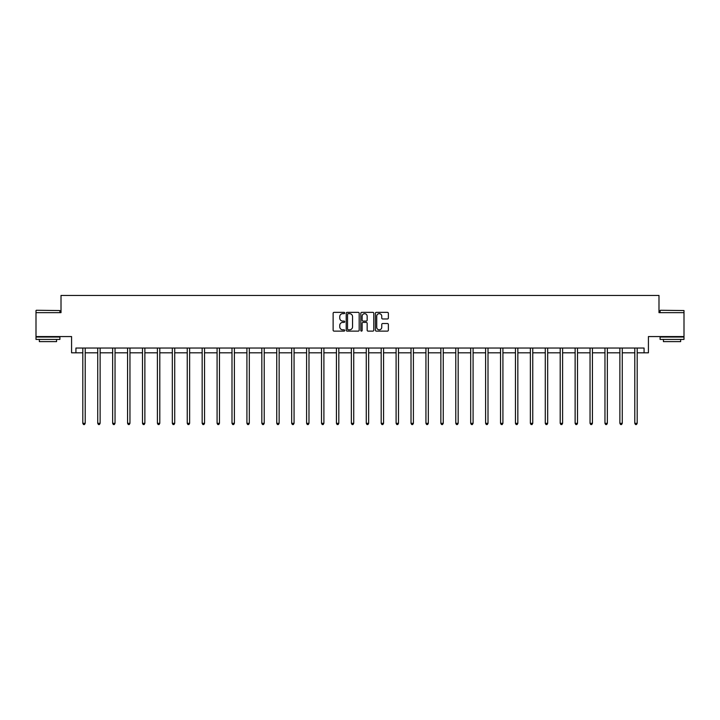 <?xml version="1.0" encoding="UTF-8"?>
<svg xmlns="http://www.w3.org/2000/svg" width="720" height="720" viewBox="0 0 720 720"><rect width="100%" height="100%" fill="white"/><g stroke="black" fill="none" stroke-linecap="round" stroke-linejoin="round"><path stroke-width="1.08" d="M344.7 313.011A0.657 0.657 0 0 0 344.043 312.354L334.071 312.354A0.936 0.936 0 0 0 333.126 313.29L333.126 330.183A0.936 0.936 0 0 0 334.071 331.128L344.043 331.128A0.657 0.657 0 0 0 344.7 330.471A0.657 0.657 0 0 0 344.043 329.814L342.756 329.814A3.006 3.006 0 0 1 339.75 326.808L339.75 325.395A3.006 3.006 0 0 1 342.756 322.398L344.043 322.398A0.657 0.657 0 0 0 344.7 321.741A0.657 0.657 0 0 0 344.043 321.084L342.756 321.084A3.006 3.006 0 0 1 339.75 318.078L339.75 316.665A3.006 3.006 0 0 1 342.756 313.668L344.043 313.668A0.657 0.657 0 0 0 344.7 313.011M75.924 352.818L75.924 348.039L644.076 348.039L644.076 352.818L648.423 352.818L648.423 336.564L684 336.564L684 312.651L658.989 312.651L658.989 295.443L61.011 295.443L61.011 312.651L36 312.651L36 336.564L71.577 336.564L71.577 352.818L82.809 352.818M387.432 318.969A0.936 0.936 0 0 0 388.368 318.033L388.368 313.29A0.936 0.936 0 0 0 387.432 312.354L376.353 312.354A0.936 0.936 0 0 0 375.417 313.29L375.417 330.183A0.936 0.936 0 0 0 376.353 331.128L387.432 331.128A0.936 0.936 0 0 0 388.368 330.183L388.368 324.459A0.936 0.936 0 0 0 387.432 323.523L382.689 323.523A0.936 0.936 0 0 0 381.753 324.459L381.753 327.303A2.511 2.511 0 0 1 379.242 329.814A2.511 2.511 0 0 1 376.731 327.303L376.731 316.179A2.511 2.511 0 0 1 379.242 313.668A2.511 2.511 0 0 1 381.753 316.179L381.753 318.033A0.936 0.936 0 0 0 382.689 318.969L387.432 318.969M359.181 313.29A0.936 0.936 0 0 0 358.236 312.354L347.166 312.354A0.936 0.936 0 0 0 346.221 313.29L346.221 330.183A0.936 0.936 0 0 0 347.166 331.128L358.236 331.128A0.936 0.936 0 0 0 359.181 330.183L359.181 313.29M361.764 312.354L372.834 312.354A0.936 0.936 0 0 1 373.779 313.29L373.779 330.183A0.936 0.936 0 0 1 372.834 331.128L368.1 331.128A0.936 0.936 0 0 1 367.155 330.183L367.155 323.334A0.936 0.936 0 0 0 366.219 322.398L363.078 322.398A0.936 0.936 0 0 0 362.133 323.334L362.133 330.471A0.657 0.657 0 0 1 361.476 331.128A0.657 0.657 0 0 1 360.819 330.471L360.819 313.29A0.936 0.936 0 0 1 361.764 312.354M85.203 352.818L97.731 352.818M100.125 352.818L112.653 352.818M115.038 352.818L127.566 352.818M129.96 352.818L142.488 352.818M144.873 352.818L157.401 352.818M159.795 352.818L172.323 352.818M174.717 352.818L187.245 352.818M189.63 352.818L202.158 352.818M204.552 352.818L217.08 352.818M219.465 352.818L231.993 352.818M234.387 352.818L246.915 352.818M249.309 352.818L261.837 352.818M264.222 352.818L276.75 352.818M279.144 352.818L291.672 352.818M294.066 352.818L306.594 352.818M308.979 352.818L321.507 352.818M323.901 352.818L336.429 352.818M338.814 352.818L351.342 352.818M353.736 352.818L366.264 352.818M368.658 352.818L381.186 352.818M383.571 352.818L396.099 352.818M398.493 352.818L411.021 352.818M413.406 352.818L425.934 352.818M428.328 352.818L440.856 352.818M443.25 352.818L455.778 352.818M458.163 352.818L470.691 352.818M473.085 352.818L485.613 352.818M488.007 352.818L500.535 352.818M502.92 352.818L515.448 352.818M517.842 352.818L530.37 352.818M532.755 352.818L545.283 352.818M547.677 352.818L560.205 352.818M562.599 352.818L575.127 352.818M577.512 352.818L590.04 352.818M592.434 352.818L604.962 352.818M607.347 352.818L619.875 352.818M622.269 352.818L634.797 352.818M637.191 352.818L644.076 352.818M348.192 313.668A0.657 0.657 0 0 0 347.535 314.325L347.535 329.157A0.657 0.657 0 0 0 348.192 329.814L349.56 329.814A3.006 3.006 0 0 0 352.557 326.808L352.557 316.665A3.006 3.006 0 0 0 349.56 313.668L348.192 313.668M367.155 316.224A2.511 2.511 0 0 0 364.644 313.713A2.511 2.511 0 0 0 362.133 316.224L362.133 320.139A0.936 0.936 0 0 0 363.078 321.084L366.219 321.084A0.936 0.936 0 0 0 367.155 320.139L367.155 316.224M85.329 348.039L85.275 348.174A0.954 0.954 0 0 0 85.203 348.534L85.203 423.315L82.809 423.315L82.809 348.534A0.954 0.954 0 0 0 82.746 348.174L82.683 348.039M85.203 423.315L84.483 424.557L83.529 424.557L82.809 423.315M36.288 310.266L59.904 310.545L36.288 310.266M47.952 339.426L36 339.426L36 337.041L59.904 337.041L59.904 339.426L47.952 339.426M56.565 339.426L56.565 341.631L39.348 341.631L39.348 339.426M660.375 310.266L684 310.545L660.375 310.266M672.048 339.426L660.096 339.426L660.096 337.041L684 337.041L684 339.426L672.048 339.426M680.652 339.426L680.652 341.631L663.435 341.631L663.435 339.426M100.251 348.039L100.188 348.174A0.954 0.954 0 0 0 100.125 348.534L100.125 423.315L97.731 423.315L97.731 348.534A0.954 0.954 0 0 0 97.659 348.174L97.605 348.039M100.125 423.315L99.405 424.557L98.451 424.557L97.731 423.315M115.164 348.039L115.11 348.174A0.954 0.954 0 0 0 115.038 348.534L115.038 423.315L112.653 423.315L112.653 348.534A0.954 0.954 0 0 0 112.581 348.174L112.527 348.039M115.038 423.315L114.318 424.557L113.364 424.557L112.653 423.315M130.086 348.039L130.023 348.174A0.954 0.954 0 0 0 129.96 348.534L129.96 423.315L127.566 423.315L127.566 348.534A0.954 0.954 0 0 0 127.494 348.174L127.44 348.039M129.96 423.315L129.24 424.557L128.286 424.557L127.566 423.315M144.999 348.039L144.945 348.174A0.954 0.954 0 0 0 144.873 348.534L144.873 423.315L142.488 423.315L142.488 348.534A0.954 0.954 0 0 0 142.416 348.174L142.362 348.039M144.873 423.315L144.162 424.557L143.199 424.557L142.488 423.315M159.921 348.039L159.867 348.174A0.954 0.954 0 0 0 159.795 348.534L159.795 423.315L157.401 423.315L157.401 348.534A0.954 0.954 0 0 0 157.338 348.174L157.275 348.039M159.795 423.315L159.075 424.557L158.121 424.557L157.401 423.315M174.843 348.039L174.78 348.174A0.954 0.954 0 0 0 174.717 348.534L174.717 423.315L172.323 423.315L172.323 348.534A0.954 0.954 0 0 0 172.251 348.174L172.197 348.039M174.717 423.315L173.997 424.557L173.043 424.557L172.323 423.315M189.756 348.039L189.702 348.174A0.954 0.954 0 0 0 189.63 348.534L189.63 423.315L187.245 423.315L187.245 348.534A0.954 0.954 0 0 0 187.173 348.174L187.119 348.039M189.63 423.315L188.919 424.557L187.956 424.557L187.245 423.315M204.678 348.039L204.624 348.174A0.954 0.954 0 0 0 204.552 348.534L204.552 423.315L202.158 423.315L202.158 348.534A0.954 0.954 0 0 0 202.095 348.174L202.032 348.039M204.552 423.315L203.832 424.557L202.878 424.557L202.158 423.315M219.591 348.039L219.537 348.174A0.954 0.954 0 0 0 219.465 348.534L219.465 423.315L217.08 423.315L217.08 348.534A0.954 0.954 0 0 0 217.008 348.174L216.954 348.039M219.465 423.315L218.754 424.557L217.8 424.557L217.08 423.315M234.513 348.039L234.459 348.174A0.954 0.954 0 0 0 234.387 348.534L234.387 423.315L231.993 423.315L231.993 348.534A0.954 0.954 0 0 0 231.93 348.174L231.867 348.039M234.387 423.315L233.667 424.557L232.713 424.557L231.993 423.315M249.435 348.039L249.372 348.174A0.954 0.954 0 0 0 249.309 348.534L249.309 423.315L246.915 423.315L246.915 348.534A0.954 0.954 0 0 0 246.843 348.174L246.789 348.039M249.309 423.315L248.589 424.557L247.635 424.557L246.915 423.315M264.348 348.039L264.294 348.174A0.954 0.954 0 0 0 264.222 348.534L264.222 423.315L261.837 423.315L261.837 348.534A0.954 0.954 0 0 0 261.765 348.174L261.711 348.039M264.222 423.315L263.511 424.557L262.548 424.557L261.837 423.315M279.27 348.039L279.216 348.174A0.954 0.954 0 0 0 279.144 348.534L279.144 423.315L276.75 423.315L276.75 348.534A0.954 0.954 0 0 0 276.687 348.174L276.624 348.039M279.144 423.315L278.424 424.557L277.47 424.557L276.75 423.315M294.192 348.039L294.129 348.174A0.954 0.954 0 0 0 294.066 348.534L294.066 423.315L291.672 423.315L291.672 348.534A0.954 0.954 0 0 0 291.6 348.174L291.546 348.039M294.066 423.315L293.346 424.557L292.392 424.557L291.672 423.315M309.105 348.039L309.051 348.174A0.954 0.954 0 0 0 308.979 348.534L308.979 423.315L306.594 423.315L306.594 348.534A0.954 0.954 0 0 0 306.522 348.174L306.468 348.039M308.979 423.315L308.259 424.557L307.305 424.557L306.594 423.315M324.027 348.039L323.964 348.174A0.954 0.954 0 0 0 323.901 348.534L323.901 423.315L321.507 423.315L321.507 348.534A0.954 0.954 0 0 0 321.435 348.174L321.381 348.039M323.901 423.315L323.181 424.557L322.227 424.557L321.507 423.315M338.94 348.039L338.886 348.174A0.954 0.954 0 0 0 338.814 348.534L338.814 423.315L336.429 423.315L336.429 348.534A0.954 0.954 0 0 0 336.357 348.174L336.303 348.039M338.814 423.315L338.103 424.557L337.14 424.557L336.429 423.315M353.862 348.039L353.808 348.174A0.954 0.954 0 0 0 353.736 348.534L353.736 423.315L351.342 423.315L351.342 348.534A0.954 0.954 0 0 0 351.279 348.174L351.216 348.039M353.736 423.315L353.016 424.557L352.062 424.557L351.342 423.315M368.784 348.039L368.721 348.174A0.954 0.954 0 0 0 368.658 348.534L368.658 423.315L366.264 423.315L366.264 348.534A0.954 0.954 0 0 0 366.192 348.174L366.138 348.039M368.658 423.315L367.938 424.557L366.984 424.557L366.264 423.315M383.697 348.039L383.643 348.174A0.954 0.954 0 0 0 383.571 348.534L383.571 423.315L381.186 423.315L381.186 348.534A0.954 0.954 0 0 0 381.114 348.174L381.06 348.039M383.571 423.315L382.86 424.557L381.897 424.557L381.186 423.315M398.619 348.039L398.565 348.174A0.954 0.954 0 0 0 398.493 348.534L398.493 423.315L396.099 423.315L396.099 348.534A0.954 0.954 0 0 0 396.036 348.174L395.973 348.039M398.493 423.315L397.773 424.557L396.819 424.557L396.099 423.315M413.532 348.039L413.478 348.174A0.954 0.954 0 0 0 413.406 348.534L413.406 423.315L411.021 423.315L411.021 348.534A0.954 0.954 0 0 0 410.949 348.174L410.895 348.039M413.406 423.315L412.695 424.557L411.741 424.557L411.021 423.315M428.454 348.039L428.4 348.174A0.954 0.954 0 0 0 428.328 348.534L428.328 423.315L425.934 423.315L425.934 348.534A0.954 0.954 0 0 0 425.871 348.174L425.808 348.039M428.328 423.315L427.608 424.557L426.654 424.557L425.934 423.315M443.376 348.039L443.313 348.174A0.954 0.954 0 0 0 443.25 348.534L443.25 423.315L440.856 423.315L440.856 348.534A0.954 0.954 0 0 0 440.784 348.174L440.73 348.039M443.25 423.315L442.53 424.557L441.576 424.557L440.856 423.315M458.289 348.039L458.235 348.174A0.954 0.954 0 0 0 458.163 348.534L458.163 423.315L455.778 423.315L455.778 348.534A0.954 0.954 0 0 0 455.706 348.174L455.652 348.039M458.163 423.315L457.452 424.557L456.489 424.557L455.778 423.315M473.211 348.039L473.157 348.174A0.954 0.954 0 0 0 473.085 348.534L473.085 423.315L470.691 423.315L470.691 348.534A0.954 0.954 0 0 0 470.628 348.174L470.565 348.039M473.085 423.315L472.365 424.557L471.411 424.557L470.691 423.315M488.133 348.039L488.07 348.174A0.954 0.954 0 0 0 488.007 348.534L488.007 423.315L485.613 423.315L485.613 348.534A0.954 0.954 0 0 0 485.541 348.174L485.487 348.039M488.007 423.315L487.287 424.557L486.333 424.557L485.613 423.315M503.046 348.039L502.992 348.174A0.954 0.954 0 0 0 502.92 348.534L502.92 423.315L500.535 423.315L500.535 348.534A0.954 0.954 0 0 0 500.463 348.174L500.409 348.039M502.92 423.315L502.2 424.557L501.246 424.557L500.535 423.315M517.968 348.039L517.905 348.174A0.954 0.954 0 0 0 517.842 348.534L517.842 423.315L515.448 423.315L515.448 348.534A0.954 0.954 0 0 0 515.376 348.174L515.322 348.039M517.842 423.315L517.122 424.557L516.168 424.557L515.448 423.315M532.881 348.039L532.827 348.174A0.954 0.954 0 0 0 532.755 348.534L532.755 423.315L530.37 423.315L530.37 348.534A0.954 0.954 0 0 0 530.298 348.174L530.244 348.039M532.755 423.315L532.044 424.557L531.081 424.557L530.37 423.315M547.803 348.039L547.749 348.174A0.954 0.954 0 0 0 547.677 348.534L547.677 423.315L545.283 423.315L545.283 348.534A0.954 0.954 0 0 0 545.22 348.174L545.157 348.039M547.677 423.315L546.957 424.557L546.003 424.557L545.283 423.315M562.725 348.039L562.662 348.174A0.954 0.954 0 0 0 562.599 348.534L562.599 423.315L560.205 423.315L560.205 348.534A0.954 0.954 0 0 0 560.133 348.174L560.079 348.039M562.599 423.315L561.879 424.557L560.925 424.557L560.205 423.315M577.638 348.039L577.584 348.174A0.954 0.954 0 0 0 577.512 348.534L577.512 423.315L575.127 423.315L575.127 348.534A0.954 0.954 0 0 0 575.055 348.174L575.001 348.039M577.512 423.315L576.801 424.557L575.838 424.557L575.127 423.315M592.56 348.039L592.506 348.174A0.954 0.954 0 0 0 592.434 348.534L592.434 423.315L590.04 423.315L590.04 348.534A0.954 0.954 0 0 0 589.977 348.174L589.914 348.039M592.434 423.315L591.714 424.557L590.76 424.557L590.04 423.315M607.473 348.039L607.419 348.174A0.954 0.954 0 0 0 607.347 348.534L607.347 423.315L604.962 423.315L604.962 348.534A0.954 0.954 0 0 0 604.89 348.174L604.836 348.039M607.347 423.315L606.636 424.557L605.682 424.557L604.962 423.315M622.395 348.039L622.341 348.174A0.954 0.954 0 0 0 622.269 348.534L622.269 423.315L619.875 423.315L619.875 348.534A0.954 0.954 0 0 0 619.812 348.174L619.749 348.039M622.269 423.315L621.549 424.557L620.595 424.557L619.875 423.315M637.317 348.039L637.254 348.174A0.954 0.954 0 0 0 637.191 348.534L637.191 423.315L634.797 423.315L634.797 348.534A0.954 0.954 0 0 0 634.725 348.174L634.671 348.039M637.191 423.315L636.471 424.557L635.517 424.557L634.797 423.315M36 312.651L36 310.545M41.454 337.041L41.454 336.564M54.459 337.041L54.459 336.564M59.904 312.651L59.904 310.545M660.096 312.651L660.096 310.545M665.541 337.041L665.541 336.564M678.546 337.041L678.546 336.564M684 312.651L684 310.545"/></g></svg>
